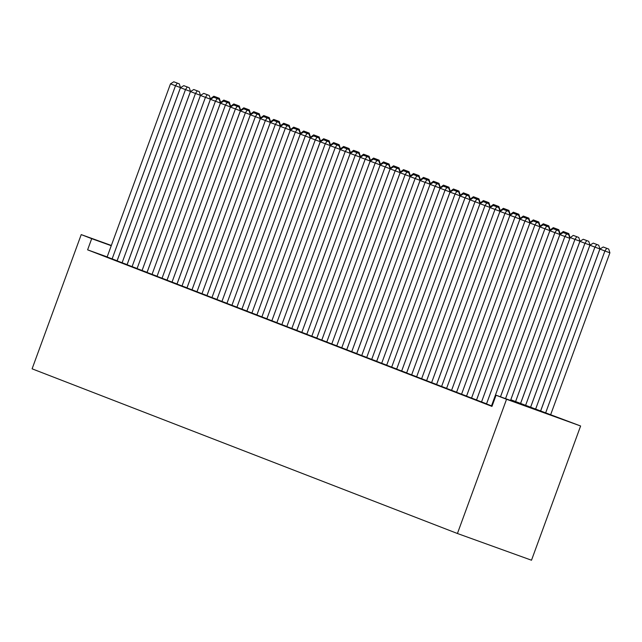 <?xml version="1.0" encoding="UTF-8"?>
<svg xmlns="http://www.w3.org/2000/svg" width="642" height="642" viewBox="0 0 642 642"><rect width="100%" height="100%" fill="white"/><g stroke="black" fill="none" stroke-linecap="round" stroke-linejoin="round"><path stroke-width="0.96" d="M510.799 399.757L580.617 425.991L531.504 560.217L457.425 533.502L32.1 368.821L81.221 234.603L91.702 238.655L87.609 249.842L491.965 406.402L496.057 395.215L526.087 406.049L510.679 400.078M500.479 396.812L559.872 234.49L549.881 230.759L486.516 403.906L486.018 403.714L492.093 406.065M486.556 403.794L549.889 230.63L539.89 226.891L476.533 400.038L476.027 399.846L486.556 403.802M466.549 396.162L476.565 399.934L539.906 226.762L529.907 223.023L466.541 396.178M456.566 392.302L466.557 396.05M456.606 392.19L519.94 219.034L509.941 215.295L446.575 388.442L446.078 388.25L456.598 392.206M436.6 384.566L446.615 388.338L509.957 215.166L499.957 211.427L436.592 384.582M436.6 384.462L499.974 211.298L489.974 207.559L426.609 380.714L426.111 380.521L436.608 384.454M426.649 380.594L489.982 207.438L479.991 203.699L416.626 376.846L416.128 376.653L426.649 380.61M406.137 372.785L416.666 376.742L479.999 203.57L470.008 199.831L406.643 372.978L406.137 372.785M406.651 372.866L470.016 199.702L460.017 195.962L396.66 369.118L396.154 368.925L406.651 372.858M396.7 368.998L460.033 195.834L450.034 192.102L386.669 365.25L386.171 365.057L396.692 369.014M376.188 361.189L386.709 365.146L450.05 191.974L440.051 188.234L376.685 361.382L376.188 361.189M376.693 361.269L440.067 188.106L430.068 184.366L366.702 357.522L366.205 357.329L376.702 361.253M356.727 353.638L366.743 357.417M356.727 353.533L420.101 180.378L410.102 176.638L346.736 349.786L346.239 349.593L356.735 353.525M346.744 349.673L410.11 176.51L400.118 172.77L336.753 345.926L336.256 345.725L346.752 349.657M326.77 342.042L336.793 345.813L400.127 172.642L390.135 168.902L326.77 342.058M316.281 337.997L326.802 341.953L390.143 168.774L380.144 165.042L316.787 338.19L316.281 337.997M316.795 338.077L380.16 164.914L370.161 161.174L306.796 334.322L306.298 334.129L316.795 338.061M296.821 330.445L306.836 334.217L370.177 161.046L360.178 157.306L296.813 330.461M286.838 326.585L296.829 330.333M276.349 322.533L286.87 326.489L350.211 153.318L340.212 149.578L276.846 322.725L276.349 322.533M266.863 318.849L276.887 322.621L340.228 149.45L330.229 145.71L266.863 318.865M256.383 314.805L266.903 318.753L330.237 145.582L320.246 141.842L256.88 314.997L256.383 314.805M256.92 314.877L320.254 141.721L310.255 137.982L246.897 311.129L246.392 310.937L256.92 314.893M236.914 307.253L246.929 311.025L310.271 137.853L300.271 134.114L236.914 307.261M226.931 303.385L236.946 307.157L300.287 133.985L290.288 130.246L226.923 303.401M226.971 303.281L290.304 130.117L280.305 126.386L216.94 299.533L216.442 299.341L226.963 303.297M206.965 295.657L216.98 299.429L280.321 126.257L270.322 122.518L206.957 295.665M206.965 295.553L270.338 122.389L260.339 118.65L196.974 291.805L196.476 291.612L206.973 295.537M197.014 291.685L260.347 118.521L250.356 114.79L186.991 287.937L186.493 287.744L197.014 291.701M177.007 284.061L187.007 287.809M177.015 283.957L240.381 110.793L230.382 107.053L167.024 280.209L166.519 280.008L177.015 283.941M167.064 280.089L230.398 106.925L220.399 103.185L157.033 276.341L156.536 276.148L167.056 280.097M147.058 272.465L157.073 276.237L220.415 103.057L210.415 99.325L147.05 272.473M147.058 272.36L210.432 99.197L200.432 95.457L137.067 268.605L136.569 268.412L147.066 272.344M137.115 268.492L200.448 95.329L190.449 91.589L127.084 264.745L126.586 264.552L137.107 268.5M117.109 260.869L127.1 264.616M107.158 256.896L87.609 249.842M117.109 260.764L180.474 87.601L170.483 83.861L107.118 257.009L106.62 256.816L117.117 260.748M366.743 357.401L430.084 184.238L420.085 180.506L356.719 353.654M496.057 395.215L506.546 399.276L457.425 533.502M506.546 399.276L580.617 425.991M111.339 245.461L81.221 234.603M111.251 245.709L91.702 238.655M112.109 258.943L175.475 85.795L177.288 83.139L179.295 83.861L173.797 81.783L177.288 83.139M173.797 81.783L170.483 83.861M180.474 87.601L179.295 83.861M220.286 102.664L220.519 102.038L220.037 101.861M210.319 98.852L213.834 96.22L219.331 98.298L213.834 96.22M211.467 98.667L210.52 98.298M219.331 98.298L220.519 102.038M216.787 98.378L217.333 97.576M117.101 260.877L180.466 87.729L190.465 91.461L189.278 87.721L183.781 85.651L189.278 87.721M127.092 264.624L190.465 91.461M122.092 262.811L185.458 89.655L187.271 86.999M183.781 85.651L180.466 87.729M132.075 266.679L195.441 93.523L197.255 90.867L199.261 91.589L193.764 89.519L197.255 90.867M193.764 89.519L190.449 91.589M200.448 95.329L199.261 91.589M142.059 270.539L205.424 97.391L207.246 94.735L209.244 95.457L203.747 93.379L207.246 94.735M203.747 93.379L200.432 95.457M210.432 99.197L209.244 95.457M152.042 274.407L215.407 101.259L217.229 98.603L219.227 99.317L213.73 97.247L217.229 98.603M213.73 97.247L210.415 99.325M220.415 103.057L219.227 99.317M230.269 106.532L230.502 105.906L230.021 105.729M220.302 102.712L223.817 100.088L229.314 102.166L223.817 100.088M221.45 102.535L220.503 102.166M229.314 102.166L230.502 105.906M226.77 102.239L227.316 101.444M240.26 110.4L240.485 109.766L240.004 109.597M230.285 106.58L233.808 103.956L239.297 106.026L233.808 103.956M231.433 106.395L230.494 106.034M239.297 106.026L240.485 109.766M236.754 106.107L237.299 105.304M250.244 114.26L250.468 113.634L249.987 113.457M240.277 110.448L243.791 107.824L249.289 109.894L243.791 107.824M241.416 110.264L240.477 109.894M249.289 109.894L250.468 113.634M246.737 109.975L247.282 109.172M260.227 118.128L260.459 117.502L259.97 117.325M250.26 114.316L253.775 111.684L259.272 113.762L253.775 111.684M251.399 114.132L250.46 113.762M259.272 113.762L260.459 117.502M256.72 113.835L257.265 113.04M162.033 278.275L225.39 105.119L227.212 102.463L229.21 103.185L223.713 101.115L227.212 102.463M223.713 101.115L220.399 103.185M230.398 106.925L229.21 103.185M270.21 121.996L270.442 121.37L269.953 121.194M260.243 118.176L263.758 115.552L269.255 117.63L263.758 115.552M261.39 117.992L260.443 117.63M269.255 117.63L270.442 121.37M266.703 117.703L267.249 116.908M172.016 282.135L235.381 108.988L237.195 106.331L239.193 107.053L233.704 104.975L237.195 106.331M233.704 104.975L230.382 107.053M240.381 110.793L239.193 107.053M280.193 125.864L280.426 125.23L279.936 125.054M270.226 122.044L273.741 119.42L279.238 121.49L273.741 119.42M271.373 121.86L270.426 121.49M279.238 121.49L280.426 125.23M276.686 121.571L277.24 120.768M177.007 284.069L240.373 110.922L250.364 114.661L249.184 110.922L243.687 108.843L249.184 110.922M186.999 287.817L250.364 114.661M181.999 286.003L245.364 112.856L247.178 110.199M243.687 108.843L240.373 110.922M290.176 129.724L290.409 129.098L289.927 128.922M280.209 125.912L283.724 123.28L289.221 125.359L283.724 123.28M281.357 125.728L280.41 125.359M289.221 125.359L290.409 129.098M286.677 125.439L287.223 124.636M191.982 289.871L255.347 116.716L257.161 114.059L259.167 114.782L253.67 112.711L257.161 114.059M253.67 112.711L250.356 114.79M260.347 118.521L259.167 114.782M300.159 133.592L300.392 132.966L299.91 132.79M290.192 129.772L293.707 127.148L299.204 129.227L293.707 127.148M291.34 129.588L290.393 129.227M299.204 129.227L300.392 132.966M296.66 129.299L297.206 128.504M201.965 293.739L265.331 120.584L267.144 117.927L269.15 118.65L263.653 116.571L267.144 117.927M263.653 116.571L260.339 118.65M270.338 122.389L269.15 118.65M211.948 297.599L275.314 124.452L277.127 121.795L279.134 122.518L273.636 120.439L277.127 121.795M273.636 120.439L270.322 122.518M280.321 126.257L279.134 122.518M221.931 301.467L285.297 128.312L287.118 125.655L289.117 126.378L283.62 124.307L287.118 125.655M283.62 124.307L280.305 126.386M290.304 130.117L289.117 126.378M231.914 305.335L295.28 132.18L297.102 129.524L299.1 130.246L293.603 128.175L297.102 129.524M293.603 128.175L290.288 130.246M300.287 133.985L299.1 130.246M241.906 309.195L305.263 136.048L307.085 133.392L309.083 134.114L303.586 132.035L307.085 133.392M303.586 132.035L300.271 134.114M310.271 137.853L309.083 134.114M251.889 313.063L315.254 139.916L317.068 137.26L319.066 137.982L313.577 135.903L317.068 137.26M313.577 135.903L310.255 137.982M320.254 141.721L319.066 137.982M261.872 316.931L325.237 143.776L327.051 141.12L329.057 141.842L323.56 139.771L327.051 141.12M323.56 139.771L320.246 141.842M330.237 145.582L329.057 141.842M271.855 320.791L335.22 147.644L337.034 144.988L339.04 145.71L333.543 143.631L337.034 144.988M333.543 143.631L330.229 145.71M340.228 149.45L339.04 145.71M281.838 324.659L345.203 151.512L347.017 148.856L349.023 149.578L343.526 147.5L347.017 148.856M343.526 147.5L340.212 149.578M350.211 153.318L349.023 149.578M286.83 326.593L350.195 153.446L360.194 157.178L359.006 153.438L353.509 151.368L359.006 153.438M296.821 330.341L360.194 157.178M291.821 328.527L355.187 155.372L357 152.716M353.509 151.368L350.195 153.446M301.804 332.395L365.17 159.24L366.991 156.584L368.99 157.306L363.492 155.228L366.991 156.584M363.492 155.228L360.178 157.306M370.177 161.046L368.99 157.306M311.787 336.256L375.153 163.108L376.974 160.452L378.973 161.174L373.475 159.096L376.974 160.452M373.475 159.096L370.161 161.174M380.16 164.914L378.973 161.174M310.15 137.46L310.375 136.826L309.893 136.658M300.175 133.64L303.69 131.016L309.187 133.087L303.69 131.016M301.323 133.456L300.376 133.095M309.187 133.087L310.375 136.826M306.643 133.167L307.189 132.364M320.133 141.32L320.358 140.694L319.877 140.518M310.158 137.508L313.681 134.876L319.17 136.955L313.681 134.876M311.306 137.324L310.367 136.955M319.17 136.955L320.358 140.694M316.626 137.035L317.172 136.232M330.116 145.188L330.341 144.562L329.86 144.386M320.149 141.368L323.664 138.744L329.161 140.823L323.664 138.744M321.289 141.192L320.35 140.823M329.161 140.823L330.341 144.562M326.609 140.895L327.155 140.1M340.099 149.056L340.332 148.422L339.843 148.254M330.132 145.236L333.647 142.612L339.145 144.683L333.647 142.612M331.272 145.052L330.333 144.691M339.145 144.683L340.332 148.422M336.593 144.763L337.138 143.96M350.083 152.916L350.315 152.29L349.826 152.114M340.116 149.105L343.63 146.48L349.128 148.551L343.63 146.48M341.263 148.92L340.316 148.551M349.128 148.551L350.315 152.29M346.576 148.631L347.121 147.829M360.066 156.784L360.298 156.158L359.809 155.982M350.099 152.973L353.614 150.34L359.111 152.419L353.614 150.34M351.246 152.788L350.299 152.419M359.111 152.419L360.298 156.158M356.559 152.491L357.113 151.697M370.049 160.652L370.282 160.027L369.8 159.85M360.082 156.833L363.597 154.208L369.094 156.287L363.597 154.208M361.229 156.648L360.282 156.287M369.094 156.287L370.282 160.027M366.55 156.359L367.096 155.565M380.032 164.521L380.265 163.887L379.783 163.718M370.065 160.701L373.58 158.076L379.077 160.147L373.58 158.076M371.212 160.516L370.265 160.155M379.077 160.147L380.265 163.887M376.533 160.227L377.079 159.425M390.023 168.381L390.248 167.755L389.766 167.578M380.048 164.569L383.563 161.936L389.06 164.015L383.563 161.936M381.196 164.384L380.249 164.015M389.06 164.015L390.248 167.755M386.516 164.095L387.062 163.293M400.006 172.249L400.231 171.623L399.749 171.446M390.031 168.429L393.554 165.805L399.051 167.883L393.554 165.805M391.179 168.244L390.24 167.883M399.051 167.883L400.231 171.623M396.499 167.955L397.045 167.161M409.989 176.117L410.214 175.483L409.732 175.314M400.022 172.297L403.537 169.673L409.034 171.743L403.537 169.673M401.162 172.112L400.223 171.751M409.034 171.743L410.214 175.483M406.482 171.823L407.028 171.021M419.972 179.977L420.205 179.351L419.716 179.174M410.005 176.165L413.52 173.541L419.017 175.611L413.52 173.541M411.153 175.98L410.206 175.611M419.017 175.611L420.205 179.351M416.465 175.691L417.011 174.889M321.778 340.124L385.136 166.976L386.957 164.32L388.956 165.034L383.459 162.964L386.957 164.32M383.459 162.964L380.144 165.042M390.143 168.774L388.956 165.034M331.762 343.992L395.127 170.836L396.941 168.18L398.939 168.902L393.45 166.832L396.941 168.18M393.45 166.832L390.135 168.902M400.127 172.642L398.939 168.902M341.745 347.852L405.11 174.704L406.924 172.048L408.93 172.77L403.433 170.692L406.924 172.048M403.433 170.692L400.118 172.77M410.11 176.51L408.93 172.77M351.728 351.72L415.093 178.572L416.907 175.916L418.913 176.638L413.416 174.56L416.907 175.916M413.416 174.56L410.102 176.638M420.101 180.378L418.913 176.638M429.955 183.845L430.188 183.219L429.699 183.042M419.988 180.033L423.503 177.401L429 179.479L423.503 177.401M421.136 179.848L420.189 179.479M429 179.479L430.188 183.219M426.448 179.551L426.994 178.757M439.939 187.713L440.171 187.087L439.682 186.91M429.971 183.893L433.486 181.269L438.984 183.347L433.486 181.269M431.119 183.708L430.172 183.347M438.984 183.347L440.171 187.087M436.432 183.419L436.985 182.625M449.922 191.581L450.154 190.947L449.673 190.77M439.955 187.761L443.47 185.137L448.967 187.207L443.47 185.137M441.102 187.576L440.155 187.207M448.967 187.207L450.154 190.947M446.423 187.287L446.968 186.485M459.905 195.441L460.137 194.815L459.656 194.638M449.938 191.629L453.453 188.997L458.95 191.075L453.453 188.997M451.085 191.444L450.138 191.075M458.95 191.075L460.137 194.815M456.406 191.155L456.952 190.353M361.711 355.588L425.076 182.432L426.89 179.776L428.896 180.498L423.399 178.428L426.89 179.776M423.399 178.428L420.085 180.506M430.084 184.238L428.896 180.498M469.896 199.309L470.121 198.683L469.639 198.506M459.921 195.489L463.436 192.865L468.933 194.943L463.436 192.865M461.068 195.304L460.121 194.943M468.933 194.943L470.121 198.683M466.389 195.016L466.935 194.221M371.694 359.448L435.059 186.3L436.881 183.644L438.879 184.366L433.382 182.288L436.881 183.644M433.382 182.288L430.068 184.366M440.067 188.106L438.879 184.366M479.879 203.177L480.104 202.543L479.622 202.374M469.912 199.357L473.427 196.733L478.924 198.803L473.427 196.733M471.051 199.172L470.113 198.811M478.924 198.803L480.104 202.543M476.372 198.884L476.918 198.081M381.677 363.316L445.042 190.168L446.864 187.512L448.862 188.234L443.365 186.156L446.864 187.512M443.365 186.156L440.051 188.234M450.05 191.974L448.862 188.234M489.862 207.037L490.087 206.411L489.605 206.234M479.895 203.225L483.41 200.593L488.907 202.671L483.41 200.593M481.035 203.041L480.096 202.671M488.907 202.671L490.087 206.411M486.355 202.752L486.901 201.949M391.66 367.184L455.026 194.028L456.847 191.372L458.845 192.094L453.348 190.024L456.847 191.372M453.348 190.024L450.034 192.102M460.033 195.834L458.845 192.094M499.845 210.905L500.078 210.279L499.588 210.103M489.878 207.085L493.393 204.461L498.89 206.539L493.393 204.461M491.026 206.909L490.079 206.539M498.89 206.539L500.078 210.279M496.338 206.612L496.884 205.817M401.651 371.052L465.009 197.897L466.83 195.24L468.829 195.962L463.331 193.892L466.83 195.24M463.331 193.892L460.017 195.962M470.016 199.702L468.829 195.962M509.828 214.773L510.061 214.139L509.571 213.971M499.861 210.953L503.376 208.329L508.873 210.399L503.376 208.329M501.009 210.769L500.062 210.407M508.873 210.399L510.061 214.139M506.321 210.48L506.867 209.677M411.634 374.912L475 201.765L476.813 199.108L478.812 199.831L473.323 197.752L476.813 199.108M473.323 197.752L470.008 199.831M479.999 203.57L478.812 199.831M519.811 218.633L520.044 218.007L519.555 217.831M509.844 214.821L513.359 212.197L518.856 214.267L513.359 212.197M510.992 214.637L510.045 214.267M518.856 214.267L520.044 218.007M516.304 214.348L516.858 213.545M421.617 378.78L484.983 205.633L486.797 202.976L488.803 203.699L483.306 201.62L486.797 202.976M483.306 201.62L479.991 203.699M489.982 207.438L488.803 203.699M529.794 222.501L530.027 221.875L529.546 221.699M519.827 218.689L523.342 216.057L528.839 218.136L523.342 216.057M520.975 218.505L520.028 218.136M528.839 218.136L530.027 221.875M526.296 218.208L526.841 217.413M431.601 382.648L494.966 209.493L496.78 206.836L498.786 207.559L493.289 205.488L496.78 206.836M493.289 205.488L489.974 207.559M499.974 211.298L498.786 207.559M539.778 226.369L540.01 225.743L539.529 225.567M529.811 222.549L533.325 219.925L538.823 222.004L533.325 219.925M530.958 222.365L530.011 222.004M538.823 222.004L540.01 225.743M536.279 222.076L536.824 221.281M441.584 386.508L504.949 213.361L506.763 210.704L508.769 211.427L503.272 209.348L506.763 210.704M503.272 209.348L499.957 211.427M509.957 215.166L508.769 211.427M549.769 230.237L549.993 229.603L549.512 229.427M539.794 226.417L543.317 223.793L548.806 225.864L543.317 223.793M540.941 226.233L539.994 225.872M548.806 225.864L549.993 229.603M546.262 225.944L546.807 225.141M451.567 390.376L514.932 217.229L516.754 214.572L518.752 215.295L513.255 213.216L516.754 214.572M513.255 213.216L509.941 215.295M519.94 219.034L518.752 215.295M559.752 234.097L559.976 233.471L559.495 233.295M549.785 230.285L553.3 227.653L558.797 229.732L553.3 227.653M550.924 230.101L549.985 229.732M558.797 229.732L559.976 233.471M556.245 229.812L556.791 229.009M456.558 392.31L519.924 219.163L529.923 222.894L528.735 219.155L523.238 217.084L528.735 219.155M466.557 396.058L529.923 222.894M461.55 394.244L524.915 221.089L526.737 218.432M523.238 217.084L519.924 219.163M569.735 237.965L569.96 237.339L569.478 237.163M559.768 234.145L563.283 231.521L568.78 233.6L563.283 231.521M560.907 233.961L559.968 233.6M568.78 233.6L569.96 237.339M566.228 233.672L566.774 232.877M471.541 398.112L534.898 224.957L536.72 222.301L538.718 223.023L533.221 220.944L536.72 222.301M533.221 220.944L529.907 223.023M539.906 226.762L538.718 223.023M520.542 403.529L579.951 241.199L574.943 239.394L515.582 401.611M569.751 238.013L573.266 235.389L578.763 237.46L573.266 235.389M576.757 236.738L574.943 239.394L569.952 237.468M578.763 237.46L579.951 241.199M481.524 401.972L544.881 228.825L546.703 226.169L548.701 226.891L543.204 224.812L546.703 226.169M543.204 224.812L539.89 226.891M549.889 230.63L548.701 226.891M530.533 407.397L589.934 245.067L584.926 243.262L525.565 405.471M520.574 403.537L579.935 241.328L583.249 239.257L588.746 241.328L583.249 239.257M586.74 240.606L584.926 243.262L579.935 241.328M588.746 241.328L589.934 245.067M491.507 405.84L554.873 232.693L556.686 230.029L558.692 230.751L553.195 228.68L556.686 230.029M553.195 228.68L549.881 230.759M559.872 234.49L558.692 230.751M540.516 411.249L599.917 248.935L594.909 247.13L535.548 409.339M530.557 407.405L589.918 245.196L593.232 243.117L598.729 245.196L593.232 243.117M596.731 244.474L594.909 247.13L589.918 245.196M598.729 245.196L599.917 248.935M500.503 396.82L559.864 234.619L569.855 238.359L568.676 234.619L563.178 232.548L568.676 234.619M510.542 400.439L569.855 238.359M505.543 398.634L564.856 236.553L566.669 233.897M563.178 232.548L559.864 234.619M550.587 414.884L609.9 252.804L604.892 250.998L545.58 413.079M540.548 411.265L599.901 249.064L603.215 246.985L608.712 249.064L603.215 246.985M606.714 248.342L604.892 250.998L599.901 249.064M608.712 249.064L609.9 252.804"/></g></svg>
